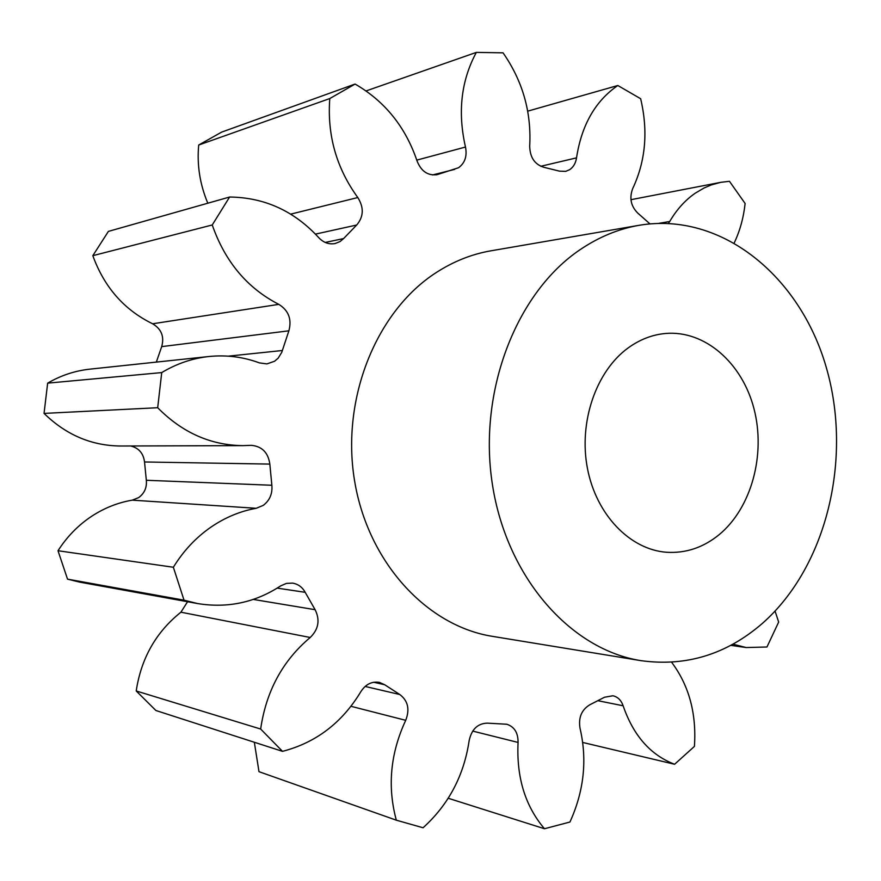 <?xml version="1.0" encoding="UTF-8"?>
<svg xmlns="http://www.w3.org/2000/svg" width="881" height="881" viewBox="0 0 881 881"><rect width="100%" height="100%" fill="white"/><g stroke="black" fill="none" stroke-linecap="round" stroke-linejoin="round"><path stroke-width="1.32" d="M628.241 347.863C639.903 339.46 652.347 334.659 665.573 333.47C704.998 330.089 742.22 362.994 753.993 408.762C765.93 454.497 751.537 507.808 719.248 534.591C703.346 547.575 685.759 553.466 666.477 552.255C630.047 549.601 596.294 514.845 587.451 468.45C578.476 422.098 596.096 371.099 628.241 347.863M762.494 623.308C726.66 654.374 686.189 666.829 641.082 660.673C570.844 649.76 506.762 577.76 492.413 484.495C477.81 391.307 516.332 292.426 580.315 249.532C599.025 236.912 618.682 228.829 639.276 225.272C721.66 211.539 799.948 276.171 826.169 367.036C852.742 457.889 827.094 566.219 762.494 623.308M641.082 660.673L492.545 636.368C426.878 626.083 367.685 562.188 354.47 480.156C341.035 398.201 376.473 311.158 435.963 272.736C453.374 261.448 471.698 254.135 490.948 250.81L639.276 225.272M256.228 508.293L132.26 500.155L138.625 497.622C144.418 493.382 146.984 487.6 146.334 480.277L271.855 485.255C272.581 493.723 269.729 500.419 263.287 505.353L256.228 508.293C240.227 511.156 225.14 517.444 210.933 527.135C195.934 537.531 183.413 550.9 173.359 567.254L58.003 550.735L67.529 579.147L184.03 600.181L173.359 567.254M288.88 330.815L161.697 346.618C164.472 336.63 161.443 329.009 152.622 323.779C124.221 309.936 104.288 287.239 92.824 255.677L212.244 224.974C225.073 261.69 247.253 288.153 278.803 304.363C288.594 310.464 291.952 319.285 288.88 330.815L281.733 352.389L278.165 358.16L274.586 361.243L266.921 363.908L259.388 362.884C243.178 356.882 226.373 354.757 208.973 356.508C192.344 358.303 176.596 363.666 161.73 372.586L157.688 407.727C182.345 432.681 210.79 445.323 243.035 445.632L251.338 445.334C262.02 446.348 268.187 452.603 269.839 464.1L271.855 485.255M207.806 203.203C199.899 184.327 196.859 164.945 198.699 145.035L329.78 98.551C327.071 135.101 336.41 168.095 357.807 197.542C364.062 207.564 363.699 216.726 356.695 225.018L343.579 238.586L340.077 241.548L335.044 243.563C328.91 244.621 323.47 242.649 318.724 237.639C294.243 210.977 264.531 197.443 229.611 197.025L212.244 224.974M366.111 90.919L476.346 52.386C461.137 80.578 457.525 112.129 465.487 147.039C467.26 156.168 464.937 163.073 458.505 167.753L437.262 174.614C428.045 175.936 421.349 171.476 417.154 161.234C405.601 127.018 384.909 101.293 355.087 84.058L329.78 98.551M527.697 111.16L617.823 85.501C595.336 100.974 581.57 125.091 576.526 157.864C575.722 163.15 573.432 167.093 569.655 169.681L565.701 171.366L559.479 171.145L543.621 167.225C534.525 164.262 529.888 157.181 529.701 145.982C531.529 112.063 522.642 81.008 503.051 52.838L476.346 52.386M132.26 500.155C117.878 502.599 104.332 507.985 91.613 516.299C78.178 525.23 66.978 536.705 58.003 550.735M734.325 242.704C739.996 230.69 743.586 217.607 745.117 203.478L729.446 181.288L720.724 182.345L711.297 184.922L703.974 188.038L695.219 193.203C685.154 200.185 676.652 209.612 669.714 221.494L668.426 223.378M198.699 145.035L221.627 132.117L355.087 84.058M208.973 356.508L89.873 369.15C74.995 370.758 60.921 375.416 47.651 383.147L44.05 413.398L157.688 407.727M47.651 383.147L161.73 372.586M269.839 464.1L144.528 461.974L146.334 480.277M144.528 461.974C143.416 453.308 138.791 447.966 130.641 445.973M44.05 413.398C66.009 434.851 91.47 445.72 120.422 446.006L243.035 445.632M161.697 346.618L156.333 362.091M92.824 255.677L108.396 231.395L229.611 197.025M254.334 742.254L258.992 771.69L396.329 820.189C387.233 786.612 390.371 753.321 405.712 720.317L350.957 706.298M260.655 729.039L282.515 751.35L155.904 710.504L136.214 690.968L260.655 729.039C266.161 691.145 282.68 660.629 310.222 637.492L180.913 612.196C156.058 632.029 141.158 658.294 136.214 690.968M180.913 612.196L187.576 601.723M67.529 579.147L79.697 582.132L197.641 603.562C227.551 608.419 255.204 602.549 280.587 585.942L286.391 583.398L292.536 583.101C298.086 584.037 302.304 587.109 305.189 592.318L315.112 609.696C320.199 620.026 318.57 629.298 310.222 637.492M184.03 600.181L197.641 603.562M282.515 751.35C315.982 742.672 342.103 722.75 360.902 691.585C365.714 684.218 371.892 681.156 379.458 682.401L384.711 684.746L399.776 694.514C407.991 700.725 409.973 709.326 405.712 720.317M671.652 662.248L672.39 663.294C689.261 686.343 696.607 714.051 694.415 746.405L674.604 764.268C650.53 755.072 633.373 735.58 623.131 705.78C621.204 700.241 617.801 696.904 612.945 695.759L604.509 697.245L589.885 704.745C581.614 709.723 578.321 717.53 580.006 728.169C587.385 759.796 584.026 791.072 569.941 822.028L544.48 828.746C525.175 806.027 516.376 777.262 518.072 742.441C518.16 732.827 514.405 726.759 506.795 724.237L487.358 723.147C477.733 723.433 471.676 729.226 469.166 740.536C463.968 775.566 448.594 804.639 423.067 827.766L396.329 820.189M732.926 644.176L746.174 647.546L766.966 646.995L778.672 622.052L775.082 611.161M649.936 223.862L637.789 213.114C630.829 206.132 629.155 197.917 632.756 188.457C645.652 161.025 648.284 131.104 640.652 98.727L617.823 85.501M582.726 742.463L674.604 764.268M448.231 798.263L544.48 828.746M454.695 169.383L432.505 174.956M305.189 592.318L277.196 588.123M253.243 599.421L315.112 609.696M384.711 684.746L373.709 682.246M365.119 686.442L399.776 694.514M518.072 742.441L472.701 731.087M623.131 705.78L598.045 700.736M659.054 223.311L669.714 221.494M540.736 166.289L576.526 157.864M416.779 160.122L465.487 147.039M436.084 174.856L438.408 174.273M290.664 214.138L357.807 197.542M356.695 225.018L315.442 234.115M325.232 242.44L343.579 238.586M152.622 323.779L278.803 304.363M228.267 356.155L282.383 350.506M630.939 199.69L720.724 182.345M730.745 645.355L746.174 647.546"/></g></svg>
